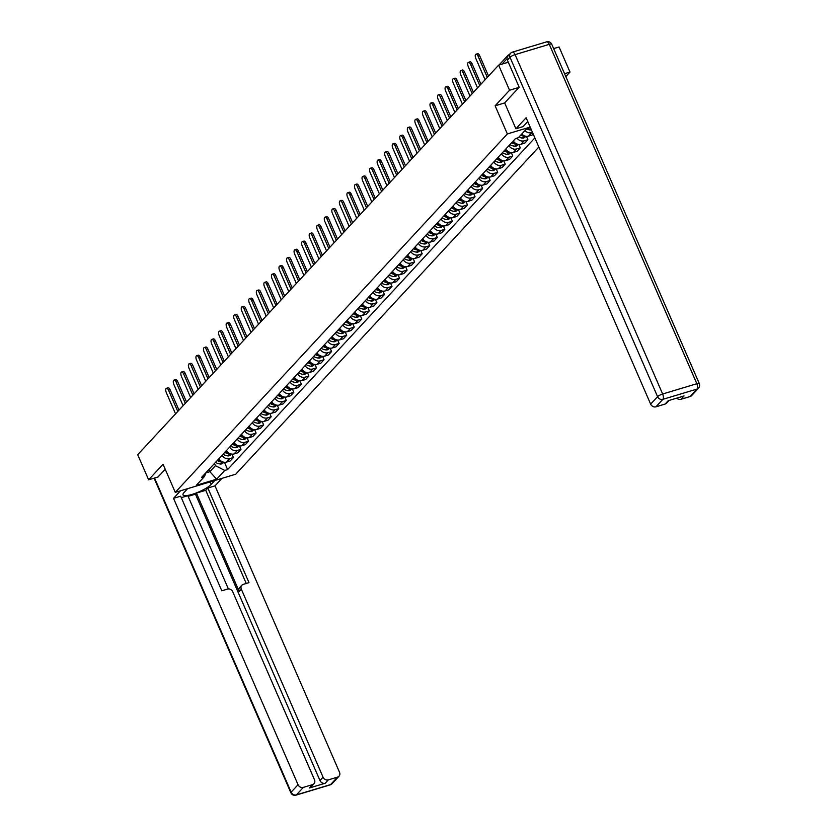 <?xml version="1.0" encoding="UTF-8"?>
<svg xmlns="http://www.w3.org/2000/svg" width="837" height="837" viewBox="0 0 837 837"><rect width="100%" height="100%" fill="white"/><g stroke="black" fill="none" stroke-linecap="round" stroke-linejoin="round"><path stroke-width="1.26" d="M565.802 76.585L569.987 72.066L559.074 46.966L553.634 48.598M519.034 87.383L509.545 90.239L498.632 65.129L137.707 454.7L148.63 479.81L163.048 464.242L175.278 492.376L235.731 474.213L538.85 147.019M509.545 90.239L495.127 105.807L507.358 133.941L175.278 492.376M509.273 54.656L508.948 54.75A2.825 2.438 42.8 0 0 507.389 56.874M508.31 62.22L498.632 65.129M569.987 72.066L564.546 73.708M148.63 479.81L158.12 476.954M218.886 458.728A6.497 5.618 42.8 0 0 226.565 462.066L230.248 460.957L233.45 457.504L229.756 458.613A6.497 5.618 -137.2 0 1 222.077 455.276M231.975 454.125L233.45 457.504M226.44 450.578A6.497 5.618 42.8 0 0 234.119 453.916L237.802 452.807L240.993 449.354L237.31 450.463A6.497 5.618 -137.2 0 1 229.631 447.125M239.528 445.985L240.993 449.354M233.983 442.428A6.497 5.618 42.8 0 0 241.663 445.765L245.356 444.656L248.547 441.214L244.854 442.313A6.497 5.618 -137.2 0 1 237.185 438.986M247.072 437.835L248.547 441.214M241.537 434.277A6.497 5.618 42.8 0 0 249.217 437.615L252.9 436.506L256.091 433.064L252.408 434.173A6.497 5.618 -137.2 0 1 244.728 430.835M254.626 429.684L256.091 433.064M249.081 426.127A6.497 5.618 42.8 0 0 256.76 429.465L260.453 428.356L263.645 424.914L259.962 426.023A6.497 5.618 -137.2 0 1 252.282 422.685M262.18 421.534L263.645 424.914M256.635 417.977A6.497 5.618 42.8 0 0 264.314 421.314L267.997 420.216L271.188 416.763L267.505 417.872A6.497 5.618 -137.2 0 1 259.826 414.535M269.723 413.384L271.188 416.763M264.189 409.837A6.497 5.618 42.8 0 0 271.858 413.175L275.551 412.066L278.742 408.613L275.059 409.722A6.497 5.618 -137.2 0 1 267.38 406.384M277.277 405.234L278.742 408.613M271.732 401.687A6.497 5.618 42.8 0 0 279.412 405.024L283.094 403.915L286.296 400.463L282.603 401.572A6.497 5.618 -137.2 0 1 274.923 398.234M284.821 397.083L286.296 400.463M279.286 393.536A6.497 5.618 42.8 0 0 286.965 396.874L290.648 395.765L293.839 392.312L290.157 393.421A6.497 5.618 -137.2 0 1 282.477 390.084M292.375 388.943L293.839 392.312M286.829 385.386A6.497 5.618 42.8 0 0 294.509 388.724L298.192 387.615L301.393 384.173L297.7 385.282A6.497 5.618 -137.2 0 1 290.031 381.944M299.918 380.793L301.393 384.173M294.383 377.236A6.497 5.618 42.8 0 0 302.063 380.573L305.746 379.464L308.937 376.022L305.254 377.131A6.497 5.618 -137.2 0 1 297.574 373.794M307.472 372.643L308.937 376.022M301.927 369.086A6.497 5.618 42.8 0 0 309.606 372.423L313.3 371.314L316.491 367.872L312.797 368.981A6.497 5.618 -137.2 0 1 305.128 365.643M315.026 364.493L316.491 367.872M309.481 360.935A6.497 5.618 42.8 0 0 317.16 364.273L320.843 363.174L324.034 359.722L320.351 360.831A6.497 5.618 -137.2 0 1 312.672 357.493M322.569 356.342L324.034 359.722M317.035 352.795A6.497 5.618 42.8 0 0 324.704 356.133L328.397 355.024L331.588 351.571L327.905 352.68A6.497 5.618 -137.2 0 1 320.226 349.343M330.123 348.192L331.588 351.571M324.578 344.645A6.497 5.618 42.8 0 0 332.258 347.983L335.94 346.874L339.142 343.421L335.449 344.53A6.497 5.618 -137.2 0 1 327.769 341.193M337.667 340.052L339.142 343.421M332.132 336.495A6.497 5.618 42.8 0 0 339.801 339.832L343.494 338.723L346.685 335.271L343.003 336.38A6.497 5.618 -137.2 0 1 335.323 333.042M345.221 331.902L346.685 335.271M339.676 328.345A6.497 5.618 42.8 0 0 347.355 331.682L351.038 330.573L354.239 327.131L350.546 328.24A6.497 5.618 -137.2 0 1 342.877 324.902M352.764 323.752L354.239 327.131M347.229 320.194A6.497 5.618 42.8 0 0 354.909 323.532L358.592 322.423L361.783 318.981L358.1 320.09A6.497 5.618 -137.2 0 1 350.421 316.752M360.318 315.601L361.783 318.981M354.773 312.044A6.497 5.618 42.8 0 0 362.452 315.382L366.146 314.273L369.337 310.83L365.643 311.939A6.497 5.618 -137.2 0 1 357.974 308.602M367.872 307.451L369.337 310.83M362.327 303.904A6.497 5.618 42.8 0 0 370.006 307.242L373.689 306.133L376.88 302.68L373.197 303.789A6.497 5.618 -137.2 0 1 365.518 300.452M375.415 299.301L376.88 302.68M369.881 295.754A6.497 5.618 42.8 0 0 377.55 299.091L381.243 297.982L384.434 294.53L380.751 295.639A6.497 5.618 -137.2 0 1 373.072 292.301M382.969 291.15L384.434 294.53M377.424 287.604A6.497 5.618 42.8 0 0 385.104 290.941L388.786 289.832L391.988 286.38L388.295 287.489A6.497 5.618 -137.2 0 1 380.615 284.151M390.513 283.011L391.988 286.38M384.978 279.453A6.497 5.618 42.8 0 0 392.647 282.791L396.34 281.682L399.531 278.24L395.849 279.338A6.497 5.618 -137.2 0 1 388.169 276.001M398.067 274.86L399.531 278.24M392.522 271.303A6.497 5.618 42.8 0 0 400.201 274.641L403.884 273.532L407.085 270.089L403.392 271.198A6.497 5.618 -137.2 0 1 395.723 267.861M405.61 266.71L407.085 270.089M400.076 263.153A6.497 5.618 42.8 0 0 407.755 266.49L411.438 265.381L414.629 261.939L410.946 263.048A6.497 5.618 -137.2 0 1 403.267 259.711M413.164 258.56L414.629 261.939M407.619 255.003A6.497 5.618 42.8 0 0 415.298 258.34L418.992 257.231L422.183 253.789L418.49 254.898A6.497 5.618 -137.2 0 1 410.821 251.56M420.708 250.409L422.183 253.789M415.173 246.863A6.497 5.618 42.8 0 0 422.852 250.2L426.535 249.091L429.726 245.639L426.043 246.748A6.497 5.618 -137.2 0 1 418.364 243.41M428.262 242.259L429.726 245.639M422.727 238.712A6.497 5.618 42.8 0 0 430.396 242.05L434.089 240.941L437.28 237.488L433.597 238.597A6.497 5.618 -137.2 0 1 425.918 235.26M435.815 234.109L437.28 237.488M430.27 230.562A6.497 5.618 42.8 0 0 437.95 233.9L441.633 232.791L444.834 229.338L441.141 230.447A6.497 5.618 -137.2 0 1 433.461 227.109M443.359 225.969L444.834 229.338M437.824 222.412A6.497 5.618 42.8 0 0 445.493 225.749L449.187 224.64L452.378 221.198L448.695 222.297A6.497 5.618 -137.2 0 1 441.015 218.959M450.913 217.819L452.378 221.198M445.368 214.262A6.497 5.618 42.8 0 0 453.047 217.599L456.73 216.49L459.931 213.048L456.238 214.157A6.497 5.618 -137.2 0 1 448.569 210.819M458.456 209.668L459.931 213.048M452.922 206.111A6.497 5.618 42.8 0 0 460.601 209.449L464.284 208.34L467.475 204.898L463.792 206.007A6.497 5.618 -137.2 0 1 456.113 202.669M466.01 201.518L467.475 204.898M460.465 197.961A6.497 5.618 42.8 0 0 468.145 201.298L471.838 200.189L475.029 196.747L471.336 197.856A6.497 5.618 -137.2 0 1 463.667 194.519M473.554 193.368L475.029 196.747M468.019 189.821A6.497 5.618 42.8 0 0 475.698 193.159L479.381 192.05L482.572 188.597L478.89 189.706A6.497 5.618 -137.2 0 1 471.21 186.369M481.108 185.218L482.572 188.597M475.562 181.671A6.497 5.618 42.8 0 0 483.242 185.008L486.935 183.899L490.126 180.447L486.443 181.556A6.497 5.618 -137.2 0 1 478.764 178.218M488.662 177.067L490.126 180.447M483.116 173.521A6.497 5.618 42.8 0 0 490.796 176.858L494.479 175.749L497.68 172.296L493.987 173.405A6.497 5.618 -137.2 0 1 486.307 170.068M496.205 168.928L497.68 172.296M490.67 165.37A6.497 5.618 42.8 0 0 498.339 168.708L502.033 167.599L505.224 164.157L501.541 165.255A6.497 5.618 -137.2 0 1 493.861 161.928M503.759 160.777L505.224 164.157M498.214 157.22A6.497 5.618 42.8 0 0 505.893 160.558L509.576 159.448L512.778 156.006L509.084 157.115A6.497 5.618 -137.2 0 1 501.405 153.778M511.302 152.627L512.778 156.006M505.768 149.07A6.497 5.618 42.8 0 0 513.447 152.407L517.13 151.298L520.321 147.856L516.638 148.965A6.497 5.618 -137.2 0 1 508.959 145.628M518.856 144.477L520.321 147.856M513.311 140.919A6.497 5.618 42.8 0 0 520.991 144.257L524.684 143.158L527.875 139.706L524.182 140.815A6.497 5.618 -137.2 0 1 516.952 138.136M526.4 136.326L527.875 139.706M521.775 134.004A6.497 5.618 42.8 0 0 528.545 136.117L532.227 135.008L533.179 133.972M532.51 132.434L531.736 132.664A6.497 5.618 -137.2 0 1 524.977 130.551M208.926 469.484L209.878 471.67L215.444 465.665L214.492 463.468M215.444 465.665L224.755 470.425L216.626 479.193L196.318 485.303L204.448 476.525L206.048 472.581M530.47 127.747L526.463 128.95L518.333 137.728L515.487 138.576L201.602 477.383L204.448 476.525M224.755 470.425L227.601 469.567L534.885 137.885M530.177 127.078L507.358 133.941M504.68 102.93L495.127 105.807M205.944 472.853L209.878 471.67L216.626 479.193M224.431 462.275L227.601 469.567M166.479 388.274L168.049 387.803A3.254 1.465 73.3 0 1 170.099 389.707L168.53 390.188A3.254 1.465 -106.7 0 0 166.479 388.274A3.254 1.465 -106.7 0 0 166.301 392.584L175.55 413.855M217.275 460.476A10.735 9.28 42.8 0 0 222.077 462.087L222.265 462.108A3.568 3.086 42.8 0 0 223.207 462.055M223.814 462.202L222.945 463.133A3.568 3.086 -137.2 0 1 220.497 464.012L220.309 463.991A10.735 9.28 -137.2 0 1 215.507 462.38M177.779 411.459L168.53 390.188M220.79 460.852A10.735 9.28 -137.2 0 1 218.049 459.639M178.982 410.151L170.099 389.707M214.816 480.49L211.196 484.403A15.893 3.63 156.5 0 1 195.534 493.234A15.893 3.63 156.5 0 1 183.021 494.834A15.893 3.63 156.5 0 1 183.994 492.585L187.624 488.672M180.489 490.817L173.521 498.329L180.656 496.184L221.795 590.807L227.476 589.091A4.237 3.662 42.8 0 1 232.749 591.79L314.492 779.77A4.237 3.662 42.8 0 1 313.969 783.735L310.872 787.083A4.237 3.662 -137.2 0 1 309.408 787.983L325.248 783.223A4.237 3.662 -137.2 0 1 319.975 780.534L195.45 494.154L188.126 496.351M228.386 588.945L187.833 495.682L181.294 497.649M195.45 494.154L196.423 493.108L205.724 490.304L207.858 488.013L214.994 485.868L339.508 772.248A4.237 3.662 42.8 0 1 338.995 776.223A4.237 3.662 42.8 0 1 337.531 777.123L328.345 779.885L325.248 783.223M221.951 478.345L214.994 485.868M173.521 498.329L298.045 784.708A4.237 3.662 42.8 0 0 303.318 787.408L312.504 784.646A4.237 3.662 42.8 0 0 313.969 783.735M319.975 780.534L323.072 777.186L241.338 589.206A4.237 3.662 42.8 0 1 241.851 585.241A4.237 3.662 42.8 0 1 243.316 584.341L248.997 582.625L207.858 488.013M323.072 777.186A4.237 3.662 42.8 0 0 328.345 779.885M157.931 477.017L165.234 469.275M241.338 589.206L239.204 591.508L196.423 493.108M239.204 591.508A4.237 3.662 -137.2 0 1 239.727 587.543L241.851 585.241M246.235 583.462L205.724 490.304M527.76 121.522L523.041 126.617L515.906 128.762L526.117 117.745L650.642 404.125L657.568 396.654L510.005 57.282L507.389 60.107L519.181 87.226L504.659 102.899L515.906 128.762M690.127 396.529L697.043 389.069A4.237 3.662 42.8 0 0 698.508 388.159L691.592 395.629A4.237 3.662 -137.2 0 1 690.127 396.529L680.941 399.291A4.237 3.662 -137.2 0 1 676.746 398.14M669.066 400.452L666.566 403.152A4.237 3.662 -137.2 0 1 665.101 404.051L655.915 406.813A4.237 3.662 -137.2 0 1 650.642 404.125M680.941 399.291L684.038 395.953L668.198 400.714L665.101 404.051M507.389 60.107A4.237 3.662 -137.2 0 1 507.902 56.131L510.518 53.317A4.237 3.662 42.8 0 0 510.005 57.282A4.237 0.963 -23.5 0 1 515.079 54.625L662.642 393.997L696.855 383.712L549.292 44.34L515.079 54.625A4.237 1.904 73.3 0 0 512.411 52.135A4.237 4.237 0 0 0 510.518 53.317A4.237 3.662 42.8 0 1 511.982 52.407A4.237 1.904 73.3 0 1 512.411 52.135L546.624 41.85A4.237 1.904 -106.7 0 1 549.292 44.34A4.237 0.963 -23.5 0 1 551.729 44.215A4.237 4.237 0 0 0 546.624 41.85M174.033 380.124L175.603 379.653A3.254 1.465 73.3 0 1 177.653 381.567L176.073 382.038A3.254 1.465 -106.7 0 0 174.033 380.124A3.254 1.465 -106.7 0 0 173.855 384.434L183.104 405.715M224.818 452.325A10.735 9.28 42.8 0 0 229.631 453.936L229.819 453.957A3.568 3.086 42.8 0 0 230.761 453.916M231.368 454.052L230.499 454.993A3.568 3.086 -137.2 0 1 228.051 455.862L227.863 455.851A10.735 9.28 -137.2 0 1 223.05 454.229M185.322 403.308L176.073 382.038M228.344 452.702A10.735 9.28 -137.2 0 1 225.592 451.488M186.536 402.001L177.653 381.567M181.577 371.973L183.146 371.502A3.254 1.465 73.3 0 1 185.197 373.417L183.627 373.888A3.254 1.465 -106.7 0 0 181.577 371.973A3.254 1.465 -106.7 0 0 181.399 376.284L190.648 397.565M232.372 444.175A10.735 9.28 42.8 0 0 237.174 445.786L237.363 445.807A3.568 3.086 42.8 0 0 238.304 445.765M238.922 445.901L238.043 446.843A3.568 3.086 -137.2 0 1 235.605 447.711L235.406 447.701A10.735 9.28 -137.2 0 1 230.604 446.079M192.876 395.158L183.627 373.888M235.888 444.552A10.735 9.28 -137.2 0 1 233.146 443.338M194.09 393.85L185.197 373.417M189.131 363.823L190.7 363.352A3.254 1.465 73.3 0 1 192.751 365.267L191.171 365.738A3.254 1.465 -106.7 0 0 189.131 363.823A3.254 1.465 -106.7 0 0 188.953 368.144L198.202 389.414M239.916 436.025A10.735 9.28 42.8 0 0 244.728 437.646L244.917 437.657A3.568 3.086 42.8 0 0 245.858 437.615M246.465 437.751L245.597 438.693A3.568 3.086 -137.2 0 1 243.148 439.571L242.96 439.551A10.735 9.28 -137.2 0 1 238.147 437.929M200.43 387.008L191.171 365.738M243.441 436.412A10.735 9.28 -137.2 0 1 240.69 435.188M201.633 385.711L192.751 365.267M196.674 355.673L198.243 355.202A3.254 1.465 73.3 0 1 200.294 357.117L198.725 357.587A3.254 1.465 -106.7 0 0 196.674 355.673A3.254 1.465 -106.7 0 0 196.496 359.994L205.745 381.264M247.47 427.874A10.735 9.28 42.8 0 0 252.272 429.496L252.471 429.507A3.568 3.086 42.8 0 0 253.402 429.465M254.019 429.601L253.151 430.542A3.568 3.086 -137.2 0 1 250.702 431.421L250.514 431.4A10.735 9.28 -137.2 0 1 245.701 429.789M207.974 378.858L198.725 357.587M250.995 428.262A10.735 9.28 -137.2 0 1 248.244 427.037M209.187 377.56L200.294 357.117M204.228 347.533L205.797 347.052A3.254 1.465 73.3 0 1 207.848 348.966L206.279 349.437A3.254 1.465 -106.7 0 0 204.228 347.533A3.254 1.465 -106.7 0 0 204.05 351.843L213.299 373.114M255.013 419.724A10.735 9.28 42.8 0 0 259.826 421.346L260.014 421.367A3.568 3.086 42.8 0 0 260.956 421.314M261.562 421.45L260.694 422.392A3.568 3.086 -137.2 0 1 258.246 423.271L258.058 423.25A10.735 9.28 -137.2 0 1 253.255 421.639M215.527 370.718L206.279 349.437M258.539 420.111A10.735 9.28 -137.2 0 1 255.787 418.898M216.731 369.41L207.848 348.966M211.771 339.383L213.351 338.912A3.254 1.465 73.3 0 1 215.391 340.816L213.822 341.287A3.254 1.465 -106.7 0 0 211.771 339.383A3.254 1.465 -106.7 0 0 211.594 343.693L220.853 364.963M262.567 411.584A10.735 9.28 42.8 0 0 267.38 413.196L267.568 413.216A3.568 3.086 42.8 0 0 268.51 413.164M269.116 413.311L268.248 414.242A3.568 3.086 -137.2 0 1 265.8 415.121L265.611 415.1A10.735 9.28 -137.2 0 1 260.799 413.488M223.071 362.567L213.822 341.287M266.093 411.961A10.735 9.28 -137.2 0 1 263.341 410.747M224.285 361.26L215.391 340.816M219.325 331.232L220.895 330.761A3.254 1.465 73.3 0 1 222.945 332.666L221.376 333.147A3.254 1.465 -106.7 0 0 219.325 331.232A3.254 1.465 -106.7 0 0 219.148 335.543L228.396 356.824M270.11 403.434A10.735 9.28 42.8 0 0 274.923 405.045L275.111 405.066A3.568 3.086 42.8 0 0 276.053 405.014M276.66 405.16L275.791 406.091A3.568 3.086 -137.2 0 1 273.343 406.97L273.155 406.949A10.735 9.28 -137.2 0 1 268.353 405.338M230.625 354.417L221.376 333.147M273.636 403.811A10.735 9.28 -137.2 0 1 270.885 402.597M231.828 353.109L222.945 332.666M226.879 323.082L228.449 322.611A3.254 1.465 73.3 0 1 230.499 324.526L228.919 324.997A3.254 1.465 -106.7 0 0 226.879 323.082A3.254 1.465 -106.7 0 0 226.701 327.393L235.95 348.673M277.664 395.284A10.735 9.28 42.8 0 0 282.477 396.895L282.665 396.916A3.568 3.086 42.8 0 0 283.607 396.874M284.214 397.01L283.345 397.952A3.568 3.086 -137.2 0 1 280.897 398.82L280.709 398.81A10.735 9.28 -137.2 0 1 275.896 397.188M238.168 346.267L228.919 324.997M281.19 395.66A10.735 9.28 -137.2 0 1 278.439 394.447M239.382 344.959L230.499 324.526M234.423 314.932L235.992 314.461A3.254 1.465 73.3 0 1 238.043 316.376L236.473 316.846A3.254 1.465 -106.7 0 0 234.423 314.932A3.254 1.465 -106.7 0 0 234.245 319.242L243.494 340.523M285.218 387.133A10.735 9.28 42.8 0 0 290.02 388.745L290.209 388.766A3.568 3.086 42.8 0 0 291.15 388.724M291.757 388.86L290.889 389.801A3.568 3.086 -137.2 0 1 288.451 390.67L288.252 390.659A10.735 9.28 -137.2 0 1 283.45 389.038M245.722 338.117L236.473 316.846M288.734 387.51A10.735 9.28 -137.2 0 1 285.992 386.296M246.936 336.809L238.043 316.376M241.977 306.781L243.546 306.311A3.254 1.465 73.3 0 1 245.597 308.225L244.017 308.696A3.254 1.465 -106.7 0 0 241.977 306.781A3.254 1.465 -106.7 0 0 241.799 311.102L251.048 332.373M292.762 378.983A10.735 9.28 42.8 0 0 297.574 380.605L297.763 380.615A3.568 3.086 42.8 0 0 298.704 380.573M299.311 380.709L298.443 381.651A3.568 3.086 -137.2 0 1 295.995 382.53L295.806 382.509A10.735 9.28 -137.2 0 1 290.994 380.887M253.276 329.966L244.017 308.696M296.288 379.37A10.735 9.28 -137.2 0 1 293.536 378.146M254.479 328.669L245.597 308.225M249.52 298.631L251.09 298.16A3.254 1.465 73.3 0 1 253.14 300.075L251.571 300.546A3.254 1.465 -106.7 0 0 249.52 298.631A3.254 1.465 -106.7 0 0 249.342 302.952L258.591 324.222M300.316 370.833A10.735 9.28 42.8 0 0 305.118 372.455L305.317 372.465A3.568 3.086 42.8 0 0 306.248 372.423M306.865 372.559L305.997 373.501A3.568 3.086 -137.2 0 1 303.549 374.38L303.36 374.359A10.735 9.28 -137.2 0 1 298.547 372.747M260.82 321.816L251.571 300.546M303.841 371.22A10.735 9.28 -137.2 0 1 301.09 369.996M262.033 320.519L253.14 300.075M257.074 290.491L258.643 290.01A3.254 1.465 73.3 0 1 260.694 291.925L259.125 292.395A3.254 1.465 -106.7 0 0 257.074 290.491A3.254 1.465 -106.7 0 0 256.896 294.802L266.145 316.072M307.859 362.683A10.735 9.28 42.8 0 0 312.672 364.304L312.86 364.325A3.568 3.086 42.8 0 0 313.802 364.273M314.409 364.409L313.54 365.35A3.568 3.086 -137.2 0 1 311.092 366.229L310.904 366.208A10.735 9.28 -137.2 0 1 306.091 364.597M268.374 313.676L259.125 292.395M311.385 363.07A10.735 9.28 -137.2 0 1 308.633 361.856M269.577 312.368L260.694 291.925M264.618 282.341L266.197 281.87A3.254 1.465 73.3 0 1 268.238 283.774L266.668 284.245A3.254 1.465 -106.7 0 0 264.618 282.341A3.254 1.465 -106.7 0 0 264.44 286.652L273.689 307.922M315.413 354.543A10.735 9.28 42.8 0 0 320.226 356.154L320.414 356.175A3.568 3.086 42.8 0 0 321.356 356.123M321.963 356.269L321.094 357.2A3.568 3.086 -137.2 0 1 318.646 358.079L318.458 358.058A10.735 9.28 -137.2 0 1 313.645 356.447M275.917 305.526L266.668 284.245M318.939 354.919A10.735 9.28 -137.2 0 1 316.187 353.706M277.131 304.218L268.238 283.774M272.171 274.191L273.741 273.72A3.254 1.465 73.3 0 1 275.791 275.624L274.222 276.105A3.254 1.465 -106.7 0 0 272.171 274.191A3.254 1.465 -106.7 0 0 271.994 278.501L281.242 299.782M322.956 346.392A10.735 9.28 42.8 0 0 327.769 348.004L327.958 348.025A3.568 3.086 42.8 0 0 328.899 347.972M329.506 348.119L328.638 349.05A3.568 3.086 -137.2 0 1 326.189 349.929L326.001 349.908A10.735 9.28 -137.2 0 1 321.199 348.297M283.471 297.376L274.222 276.105M326.482 346.769A10.735 9.28 -137.2 0 1 323.731 345.555M284.674 296.068L275.791 275.624M279.715 266.04L281.295 265.57A3.254 1.465 73.3 0 1 283.335 267.484L281.766 267.955A3.254 1.465 -106.7 0 0 279.715 266.04A3.254 1.465 -106.7 0 0 279.548 270.351L288.796 291.632M330.51 338.242A10.735 9.28 42.8 0 0 335.323 339.853L335.511 339.874A3.568 3.086 42.8 0 0 336.453 339.832M337.06 339.968L336.192 340.91A3.568 3.086 -137.2 0 1 333.743 341.778L333.555 341.768A10.735 9.28 -137.2 0 1 328.742 340.146M291.014 289.225L281.766 267.955M334.036 338.619A10.735 9.28 -137.2 0 1 331.285 337.405M292.228 287.918L283.335 267.484M287.269 257.89L288.838 257.419A3.254 1.465 73.3 0 1 290.889 259.334L289.32 259.805A3.254 1.465 -106.7 0 0 287.269 257.89A3.254 1.465 -106.7 0 0 287.091 262.211L296.34 283.481M338.064 330.092A10.735 9.28 42.8 0 0 342.867 331.703L343.055 331.724A3.568 3.086 42.8 0 0 343.997 331.682M344.603 331.818L343.735 332.76A3.568 3.086 -137.2 0 1 341.297 333.628L341.098 333.618A10.735 9.28 -137.2 0 1 336.296 331.996M298.568 281.075L289.32 259.805M341.58 330.469A10.735 9.28 -137.2 0 1 338.839 329.255M299.782 279.767L290.889 259.334M294.823 249.74L296.392 249.269A3.254 1.465 73.3 0 1 298.443 251.184L296.863 251.655A3.254 1.465 -106.7 0 0 294.823 249.74A3.254 1.465 -106.7 0 0 294.645 254.061L303.894 275.331M345.608 321.942A10.735 9.28 42.8 0 0 350.421 323.563L350.609 323.574A3.568 3.086 42.8 0 0 351.55 323.532M352.157 323.668L351.289 324.61A3.568 3.086 -137.2 0 1 348.841 325.488L348.652 325.467A10.735 9.28 -137.2 0 1 343.84 323.846M306.122 272.925L296.863 251.655M349.134 322.329A10.735 9.28 -137.2 0 1 346.382 321.105M307.325 271.627L298.443 251.184M302.366 241.6L303.936 241.119A3.254 1.465 73.3 0 1 305.986 243.033L304.417 243.504A3.254 1.465 -106.7 0 0 302.366 241.6A3.254 1.465 -106.7 0 0 302.188 245.911L311.437 267.181M353.162 313.791A10.735 9.28 42.8 0 0 357.964 315.413L358.163 315.423A3.568 3.086 42.8 0 0 359.094 315.382M359.711 315.518L358.843 316.459A3.568 3.086 -137.2 0 1 356.395 317.338L356.206 317.317A10.735 9.28 -137.2 0 1 351.394 315.706M313.666 264.774L304.417 243.504M356.688 314.178A10.735 9.28 -137.2 0 1 353.936 312.954M314.879 263.477L305.986 243.033M309.92 233.45L311.49 232.979A3.254 1.465 73.3 0 1 313.54 234.883L311.971 235.354A3.254 1.465 -106.7 0 0 309.92 233.45A3.254 1.465 -106.7 0 0 309.742 237.76L318.991 259.031M360.705 305.641A10.735 9.28 42.8 0 0 365.518 307.263L365.706 307.284A3.568 3.086 42.8 0 0 366.648 307.231M367.255 307.378L366.386 308.309A3.568 3.086 -137.2 0 1 363.938 309.188L363.75 309.167A10.735 9.28 -137.2 0 1 358.937 307.556M321.22 256.635L311.971 235.354M364.231 306.028A10.735 9.28 -137.2 0 1 361.479 304.814M322.423 255.327L313.54 234.883M317.464 225.299L319.043 224.829A3.254 1.465 73.3 0 1 321.084 226.733L319.514 227.204A3.254 1.465 -106.7 0 0 317.464 225.299A3.254 1.465 -106.7 0 0 317.286 229.61L326.535 250.88M368.259 297.501A10.735 9.28 42.8 0 0 373.061 299.112L373.26 299.133A3.568 3.086 42.8 0 0 374.202 299.081M374.809 299.227L373.94 300.159A3.568 3.086 -137.2 0 1 371.492 301.038L371.304 301.017A10.735 9.28 -137.2 0 1 366.491 299.405M328.763 248.484L319.514 227.204M371.785 297.878A10.735 9.28 -137.2 0 1 369.033 296.664M329.977 247.177L321.084 226.733M325.018 217.149L326.587 216.678A3.254 1.465 73.3 0 1 328.638 218.583L327.068 219.064A3.254 1.465 -106.7 0 0 325.018 217.149A3.254 1.465 -106.7 0 0 324.84 221.46L334.089 242.74M375.803 289.351A10.735 9.28 42.8 0 0 380.615 290.962L380.804 290.983A3.568 3.086 42.8 0 0 381.745 290.931M382.352 291.077L381.484 292.008A3.568 3.086 -137.2 0 1 379.035 292.887L378.847 292.866A10.735 9.28 -137.2 0 1 374.045 291.255M336.317 240.334L327.068 219.064M379.328 289.728A10.735 9.28 -137.2 0 1 376.577 288.514M337.52 239.026L328.638 218.583M332.561 208.999L334.141 208.528A3.254 1.465 73.3 0 1 336.181 210.443L334.612 210.914A3.254 1.465 -106.7 0 0 332.561 208.999A3.254 1.465 -106.7 0 0 332.383 213.309L341.642 234.59M383.356 281.201A10.735 9.28 42.8 0 0 388.169 282.812L388.358 282.833A3.568 3.086 42.8 0 0 389.299 282.791M389.906 282.927L389.038 283.869A3.568 3.086 -137.2 0 1 386.589 284.737L386.401 284.726A10.735 9.28 -137.2 0 1 381.588 283.105M343.861 232.184L334.612 210.914M386.882 281.577A10.735 9.28 -137.2 0 1 384.131 280.364M345.074 230.876L336.181 210.443M340.115 200.849L341.684 200.378A3.254 1.465 73.3 0 1 343.735 202.292L342.166 202.763A3.254 1.465 -106.7 0 0 340.115 200.849A3.254 1.465 -106.7 0 0 339.937 205.17L349.186 226.44M390.91 273.05A10.735 9.28 42.8 0 0 395.713 274.672L395.901 274.682A3.568 3.086 42.8 0 0 396.843 274.641M397.449 274.777L396.581 275.718A3.568 3.086 -137.2 0 1 394.143 276.587L393.945 276.576A10.735 9.28 -137.2 0 1 389.142 274.954M351.414 224.034L342.166 202.763M394.426 273.437A10.735 9.28 -137.2 0 1 391.685 272.213M352.628 222.726L343.735 202.292M347.669 192.698L349.238 192.228A3.254 1.465 73.3 0 1 351.289 194.142L349.709 194.613A3.254 1.465 -106.7 0 0 347.669 192.698A3.254 1.465 -106.7 0 0 347.491 197.019L356.74 218.29M398.454 264.9A10.735 9.28 42.8 0 0 403.267 266.522L403.455 266.532A3.568 3.086 42.8 0 0 404.397 266.49M405.003 266.626L404.135 267.568A3.568 3.086 -137.2 0 1 401.687 268.447L401.498 268.426A10.735 9.28 -137.2 0 1 396.686 266.804M358.968 215.883L349.709 194.613M401.98 265.287A10.735 9.28 -137.2 0 1 399.228 264.063M360.172 214.586L351.289 194.142M355.212 184.558L356.782 184.077A3.254 1.465 73.3 0 1 358.832 185.992L357.263 186.463A3.254 1.465 -106.7 0 0 355.212 184.558A3.254 1.465 -106.7 0 0 355.034 188.869L364.283 210.139M406.008 256.75A10.735 9.28 42.8 0 0 410.81 258.371L411.009 258.392A3.568 3.086 42.8 0 0 411.94 258.34M412.557 258.476L411.689 259.418A3.568 3.086 -137.2 0 1 409.241 260.297L409.042 260.276A10.735 9.28 -137.2 0 1 404.24 258.664M366.512 207.743L357.263 186.463M409.523 257.137A10.735 9.28 -137.2 0 1 406.782 255.913M367.725 206.436L358.832 185.992M362.766 176.408L364.336 175.937A3.254 1.465 73.3 0 1 366.386 177.842L364.817 178.312A3.254 1.465 -106.7 0 0 362.766 176.408A3.254 1.465 -106.7 0 0 362.588 180.719L371.837 201.989M413.551 248.61A10.735 9.28 42.8 0 0 418.364 250.221L418.552 250.242A3.568 3.086 42.8 0 0 419.494 250.19M420.101 250.336L419.232 251.267A3.568 3.086 -137.2 0 1 416.784 252.146L416.596 252.125A10.735 9.28 -137.2 0 1 411.783 250.514M374.066 199.593L364.817 178.312M417.077 248.987A10.735 9.28 -137.2 0 1 414.325 247.773M375.269 198.285L366.386 177.842M370.31 168.258L371.89 167.787A3.254 1.465 73.3 0 1 373.93 169.691L372.36 170.162A3.254 1.465 -106.7 0 0 370.31 168.258A3.254 1.465 -106.7 0 0 370.132 172.568L379.381 193.839M421.105 240.46A10.735 9.28 42.8 0 0 425.907 242.071L426.106 242.092A3.568 3.086 42.8 0 0 427.048 242.039M427.655 242.186L426.786 243.117A3.568 3.086 -137.2 0 1 424.338 243.996L424.15 243.975A10.735 9.28 -137.2 0 1 419.337 242.364M381.609 191.443L372.36 170.162M424.631 240.836A10.735 9.28 -137.2 0 1 421.879 239.623M382.823 190.135L373.93 169.691M377.864 160.108L379.433 159.637A3.254 1.465 73.3 0 1 381.484 161.541L379.914 162.022A3.254 1.465 -106.7 0 0 377.864 160.108A3.254 1.465 -106.7 0 0 377.686 164.418L386.935 185.699M428.649 232.309A10.735 9.28 42.8 0 0 433.461 233.921L433.65 233.941A3.568 3.086 42.8 0 0 434.591 233.9M435.198 234.036L434.33 234.977A3.568 3.086 -137.2 0 1 431.882 235.846L431.693 235.825A10.735 9.28 -137.2 0 1 426.891 234.214M389.163 183.293L379.914 162.022M432.174 232.686A10.735 9.28 -137.2 0 1 429.423 231.472M390.366 181.985L381.484 161.541M385.407 151.957L386.987 151.487A3.254 1.465 73.3 0 1 389.027 153.401L387.458 153.872A3.254 1.465 -106.7 0 0 385.407 151.957A3.254 1.465 -106.7 0 0 385.229 156.268L394.489 177.549M436.203 224.159A10.735 9.28 42.8 0 0 441.015 225.77L441.204 225.791A3.568 3.086 42.8 0 0 442.145 225.749M442.752 225.885L441.884 226.827A3.568 3.086 -137.2 0 1 439.435 227.695L439.247 227.685A10.735 9.28 -137.2 0 1 434.434 226.063M396.707 175.142L387.458 153.872M439.728 224.536A10.735 9.28 -137.2 0 1 436.977 223.322M397.92 173.834L389.027 153.401M392.961 143.807L394.53 143.336A3.254 1.465 73.3 0 1 396.581 145.251L395.012 145.722A3.254 1.465 -106.7 0 0 392.961 143.807A3.254 1.465 -106.7 0 0 392.783 148.128L402.032 169.398M443.756 216.009A10.735 9.28 42.8 0 0 448.559 217.63L448.747 217.641A3.568 3.086 42.8 0 0 449.689 217.599M450.296 217.735L449.427 218.677A3.568 3.086 -137.2 0 1 446.989 219.545L446.791 219.535A10.735 9.28 -137.2 0 1 441.988 217.913M404.261 166.992L395.012 145.722M447.272 216.396A10.735 9.28 -137.2 0 1 444.531 215.172M405.474 165.684L396.581 145.251M400.515 135.657L402.084 135.186A3.254 1.465 73.3 0 1 404.135 137.101L402.555 137.571A3.254 1.465 -106.7 0 0 400.515 135.657A3.254 1.465 -106.7 0 0 400.337 139.978L409.586 161.248M451.3 207.858A10.735 9.28 42.8 0 0 456.113 209.48L456.301 209.491A3.568 3.086 42.8 0 0 457.243 209.449M457.849 209.585L456.981 210.526A3.568 3.086 -137.2 0 1 454.533 211.405L454.345 211.384A10.735 9.28 -137.2 0 1 449.532 209.763M411.804 158.842L402.555 137.571M454.826 208.246A10.735 9.28 -137.2 0 1 452.074 207.021M413.018 157.544L404.135 137.101M408.058 127.517L409.628 127.036A3.254 1.465 73.3 0 1 411.678 128.95L410.109 129.421A3.254 1.465 -106.7 0 0 408.058 127.517A3.254 1.465 -106.7 0 0 407.881 131.827L417.129 153.098M458.854 199.708A10.735 9.28 42.8 0 0 463.656 201.33L463.844 201.351A3.568 3.086 42.8 0 0 464.786 201.298M465.403 201.435L464.525 202.376A3.568 3.086 -137.2 0 1 462.087 203.255L461.888 203.234A10.735 9.28 -137.2 0 1 457.086 201.623M419.358 150.702L410.109 129.421M462.369 200.095A10.735 9.28 -137.2 0 1 459.628 198.882M420.572 149.394L411.678 128.95M415.612 119.367L417.182 118.896A3.254 1.465 73.3 0 1 419.232 120.8L417.663 121.271A3.254 1.465 -106.7 0 0 415.612 119.367A3.254 1.465 -106.7 0 0 415.434 123.677L424.683 144.947M466.397 191.568A10.735 9.28 42.8 0 0 471.21 193.18L471.398 193.201A3.568 3.086 42.8 0 0 472.34 193.148M472.947 193.295L472.078 194.226A3.568 3.086 -137.2 0 1 469.63 195.105L469.442 195.084A10.735 9.28 -137.2 0 1 464.629 193.473M426.912 142.552L417.663 121.271M469.923 191.945A10.735 9.28 -137.2 0 1 467.172 190.731M428.115 141.244L419.232 120.8M423.156 111.216L424.725 110.746A3.254 1.465 73.3 0 1 426.776 112.65L425.206 113.131A3.254 1.465 -106.7 0 0 423.156 111.216A3.254 1.465 -106.7 0 0 422.978 115.527L432.227 136.797M473.951 183.418A10.735 9.28 42.8 0 0 478.754 185.029L478.952 185.05A3.568 3.086 42.8 0 0 479.883 184.998M480.501 185.144L479.632 186.076A3.568 3.086 -137.2 0 1 477.184 186.954L476.996 186.933A10.735 9.28 -137.2 0 1 472.183 185.322M434.455 134.401L425.206 113.131M477.477 183.795A10.735 9.28 -137.2 0 1 474.725 182.581M435.669 133.093L426.776 112.65M430.71 103.066L432.279 102.595A3.254 1.465 73.3 0 1 434.33 104.51L432.76 104.981A3.254 1.465 -106.7 0 0 430.71 103.066A3.254 1.465 -106.7 0 0 430.532 107.377L439.781 128.657M481.495 175.268A10.735 9.28 42.8 0 0 486.307 176.879L486.496 176.9A3.568 3.086 42.8 0 0 487.437 176.858M488.044 176.994L487.176 177.936A3.568 3.086 -137.2 0 1 484.728 178.804L484.539 178.794A10.735 9.28 -137.2 0 1 479.737 177.172M442.009 126.251L432.76 104.981M485.021 175.644A10.735 9.28 -137.2 0 1 482.269 174.431M443.212 124.943L434.33 104.51M438.253 94.916L439.833 94.445A3.254 1.465 73.3 0 1 441.873 96.36L440.304 96.83A3.254 1.465 -106.7 0 0 438.253 94.916A3.254 1.465 -106.7 0 0 438.075 99.226L447.335 120.507M489.049 167.118A10.735 9.28 42.8 0 0 493.861 168.729L494.05 168.75A3.568 3.086 42.8 0 0 494.991 168.708M495.598 168.844L494.73 169.785A3.568 3.086 -137.2 0 1 492.282 170.654L492.093 170.643A10.735 9.28 -137.2 0 1 487.28 169.022M449.553 118.101L440.304 96.83M492.574 167.494A10.735 9.28 -137.2 0 1 489.823 166.281M450.766 116.793L441.873 96.36M445.807 86.766L447.376 86.295A3.254 1.465 73.3 0 1 449.427 88.209L447.858 88.68A3.254 1.465 -106.7 0 0 445.807 86.766A3.254 1.465 -106.7 0 0 445.629 91.087L454.878 112.357M496.603 158.967A10.735 9.28 42.8 0 0 501.405 160.589L501.593 160.599A3.568 3.086 42.8 0 0 502.535 160.558M503.142 160.694L502.273 161.635A3.568 3.086 -137.2 0 1 499.835 162.514L499.637 162.493A10.735 9.28 -137.2 0 1 494.834 160.871M457.107 109.95L447.858 88.68M500.118 159.354A10.735 9.28 -137.2 0 1 497.377 158.13M458.31 108.653L449.427 88.209M453.361 78.615L454.93 78.144A3.254 1.465 73.3 0 1 456.981 80.059L455.401 80.53A3.254 1.465 -106.7 0 0 453.361 78.615A3.254 1.465 -106.7 0 0 453.183 82.936L462.432 104.206M504.146 150.817A10.735 9.28 42.8 0 0 508.959 152.439L509.147 152.449A3.568 3.086 42.8 0 0 510.089 152.407M510.696 152.543L509.827 153.485A3.568 3.086 -137.2 0 1 507.379 154.364L507.191 154.343A10.735 9.28 -137.2 0 1 502.378 152.732M464.65 101.8L455.401 80.53M507.672 151.204A10.735 9.28 -137.2 0 1 504.92 149.98M465.864 100.503L456.981 80.059M460.905 70.475L462.474 69.994A3.254 1.465 73.3 0 1 464.525 71.909L462.955 72.38A3.254 1.465 -106.7 0 0 460.905 70.475A3.254 1.465 -106.7 0 0 460.727 74.786L469.975 96.056M511.7 142.667A10.735 9.28 42.8 0 0 516.502 144.288L516.691 144.309A3.568 3.086 42.8 0 0 517.632 144.257M518.249 144.393L517.371 145.335A3.568 3.086 -137.2 0 1 514.933 146.213L514.734 146.193A10.735 9.28 -137.2 0 1 509.932 144.581M472.204 93.66L462.955 72.38M515.215 143.054A10.735 9.28 -137.2 0 1 512.474 141.84M473.418 92.352L464.525 71.909M468.458 62.325L470.028 61.854A3.254 1.465 73.3 0 1 472.078 63.758L470.499 64.229A3.254 1.465 -106.7 0 0 468.458 62.325A3.254 1.465 -106.7 0 0 468.281 66.636L477.529 87.906M520.635 135.238A10.735 9.28 42.8 0 0 524.056 136.138L524.244 136.159A3.568 3.086 42.8 0 0 525.186 136.107M525.793 136.253L524.925 137.184A3.568 3.086 -137.2 0 1 522.476 138.063L522.288 138.042A10.735 9.28 -137.2 0 1 518.867 137.142M479.758 85.51L470.499 64.229M522.769 134.903A10.735 9.28 -137.2 0 1 521.409 134.401M480.961 84.202L472.078 63.758M476.002 54.175L477.571 53.704A3.254 1.465 73.3 0 1 479.622 55.608L478.053 56.089A3.254 1.465 -106.7 0 0 476.002 54.175A3.254 1.465 -106.7 0 0 475.824 58.485L485.073 79.766M531.349 129.766A3.568 3.086 -137.2 0 1 530.03 129.913L529.842 129.892A10.735 9.28 -137.2 0 1 526.41 129.003M487.301 77.36L478.053 56.089M488.515 76.052L479.622 55.608M524.182 140.815L520.991 144.257M516.638 148.965L513.447 152.407M509.084 157.115L505.893 160.558M501.541 165.255L498.339 168.708M493.987 173.405L490.796 176.858M486.443 181.556L483.242 185.008M478.89 189.706L475.698 193.159M471.336 197.856L468.145 201.298M463.792 206.007L460.601 209.449M456.238 214.157L453.047 217.599M448.695 222.297L445.493 225.749M441.141 230.447L437.95 233.9M433.597 238.597L430.396 242.05M426.043 246.748L422.852 250.2M418.49 254.898L415.298 258.34M410.946 263.048L407.755 266.49M403.392 271.198L400.201 274.641M395.849 279.338L392.647 282.791M388.295 287.489L385.104 290.941M380.751 295.639L377.55 299.091M373.197 303.789L370.006 307.242M365.643 311.939L362.452 315.382M358.1 320.09L354.909 323.532M350.546 328.24L347.355 331.682M343.003 336.38L339.801 339.832M335.449 344.53L332.258 347.983M327.905 352.68L324.704 356.133M320.351 360.831L317.16 364.273M312.797 368.981L309.606 372.423M305.254 377.131L302.063 380.573M297.7 385.282L294.509 388.724M290.157 393.421L286.965 396.874M282.603 401.572L279.412 405.024M275.059 409.722L271.858 413.175M267.505 417.872L264.314 421.314M259.962 426.023L256.76 429.465M252.408 434.173L249.217 437.615M244.854 442.313L241.663 445.765M237.31 450.463L234.119 453.916M229.756 458.613L226.565 462.066M531.736 132.664L528.545 136.117M507.034 58.642L501.949 64.135M222.077 462.087L220.309 463.991M222.265 462.108L220.497 464.012M309.408 787.983L312.504 784.646M303.318 787.408L296.403 794.878L330.615 784.593L337.531 777.123M154.531 478.032L291.13 792.179L298.045 784.708M210.108 481.913L211.196 484.403M296.403 794.878A4.237 3.662 -137.2 0 1 291.13 792.179A4.237 0.963 -23.5 0 0 290.868 792.785A4.237 4.237 0 0 0 295.974 795.15A4.237 1.904 -106.7 0 0 296.403 794.878M330.615 784.593A4.237 1.904 73.3 0 1 330.186 784.865A4.237 4.237 0 0 0 332.08 783.683A4.237 3.662 -137.2 0 1 330.615 784.593M698.508 388.159A4.237 4.237 0 0 0 699.293 383.587A4.237 0.963 -23.5 0 0 696.855 383.712A4.237 1.904 73.3 0 1 697.043 389.069L662.831 399.343L655.915 406.813M662.831 399.343A4.237 1.904 -106.7 0 0 662.642 393.997A4.237 0.963 -23.5 0 0 657.568 396.654A4.237 3.662 42.8 0 0 662.831 399.343M229.631 453.936L227.863 455.851M229.819 453.957L228.051 455.862M237.174 445.786L235.406 447.701M237.363 445.807L235.605 447.711M244.728 437.646L242.96 439.551M244.917 437.657L243.148 439.571M252.272 429.496L250.514 431.4M252.471 429.507L250.702 431.421M259.826 421.346L258.058 423.25M260.014 421.367L258.246 423.271M267.38 413.196L265.611 415.1M267.568 413.216L265.8 415.121M274.923 405.045L273.155 406.949M275.111 405.066L273.343 406.97M282.477 396.895L280.709 398.81M282.665 396.916L280.897 398.82M290.02 388.745L288.252 390.659M290.209 388.766L288.451 390.67M297.574 380.605L295.806 382.509M297.763 380.615L295.995 382.53M305.118 372.455L303.36 374.359M305.317 372.465L303.549 374.38M312.672 364.304L310.904 366.208M312.86 364.325L311.092 366.229M320.226 356.154L318.458 358.058M320.414 356.175L318.646 358.079M327.769 348.004L326.001 349.908M327.958 348.025L326.189 349.929M335.323 339.853L333.555 341.768M335.511 339.874L333.743 341.778M342.867 331.703L341.098 333.618M343.055 331.724L341.297 333.628M350.421 323.563L348.652 325.467M350.609 323.574L348.841 325.488M357.964 315.413L356.206 317.317M358.163 315.423L356.395 317.338M365.518 307.263L363.75 309.167M365.706 307.284L363.938 309.188M373.061 299.112L371.304 301.017M373.26 299.133L371.492 301.038M380.615 290.962L378.847 292.866M380.804 290.983L379.035 292.887M388.169 282.812L386.401 284.726M388.358 282.833L386.589 284.737M395.713 274.672L393.945 276.576M395.901 274.682L394.143 276.587M403.267 266.522L401.498 268.426M403.455 266.532L401.687 268.447M410.81 258.371L409.042 260.276M411.009 258.392L409.241 260.297M418.364 250.221L416.596 252.125M418.552 250.242L416.784 252.146M425.907 242.071L424.15 243.975M426.106 242.092L424.338 243.996M433.461 233.921L431.693 235.825M433.65 233.941L431.882 235.846M441.015 225.77L439.247 227.685M441.204 225.791L439.435 227.695M448.559 217.63L446.791 219.535M448.747 217.641L446.989 219.545M456.113 209.48L454.345 211.384M456.301 209.491L454.533 211.405M463.656 201.33L461.888 203.234M463.844 201.351L462.087 203.255M471.21 193.18L469.442 195.084M471.398 193.201L469.63 195.105M478.754 185.029L476.996 186.933M478.952 185.05L477.184 186.954M486.307 176.879L484.539 178.794M486.496 176.9L484.728 178.804M493.861 168.729L492.093 170.643M494.05 168.75L492.282 170.654M501.405 160.589L499.637 162.493M501.593 160.599L499.835 162.514M508.959 152.439L507.191 154.343M509.147 152.449L507.379 154.364M516.502 144.288L514.734 146.193M516.691 144.309L514.933 146.213M524.056 136.138L522.288 138.042M524.244 136.159L522.476 138.063M530.909 128.741L529.842 129.892M530.972 128.898L530.03 129.913M499.03 65.014L507.975 55.357M295.974 795.15L330.186 784.865M332.08 783.683L338.995 776.223M290.868 792.785L154.071 478.178M699.293 383.587L551.729 44.215"/></g></svg>

